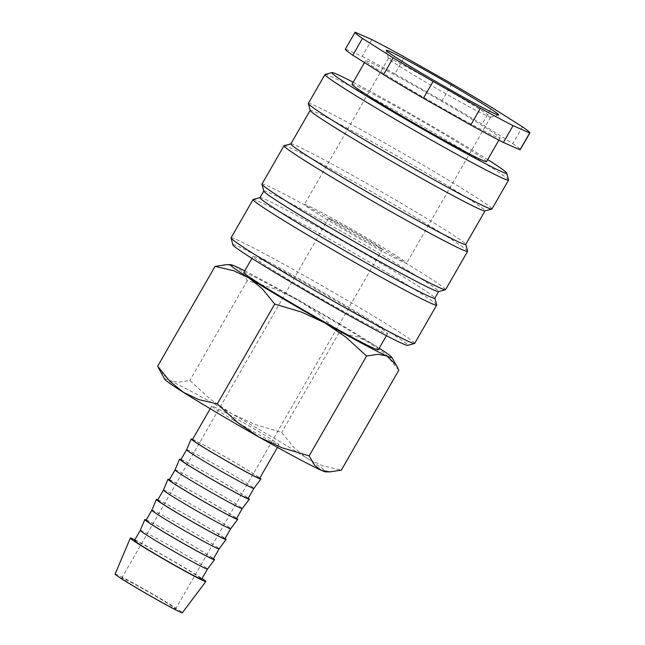 <?xml version="1.0" encoding="UTF-8"?>
<svg xmlns="http://www.w3.org/2000/svg" width="645" height="645" viewBox="0 0 645 645"><rect width="100%" height="100%" fill="white"/><g stroke="black" fill="none" stroke-linecap="round" stroke-linejoin="round"><path stroke-width="0.48" stroke-dasharray="3.23 2.42" d="M343.567 305.295A77.577 2.814 -150.1 0 1 387.589 333.675A77.577 2.814 -150.1 0 1 297.095 284.711A77.577 2.814 -150.1 0 1 253.082 256.331A77.577 2.814 -150.1 0 1 343.567 305.295M378.309 349.808A77.577 2.814 29.9 0 0 334.295 321.42A77.577 2.814 29.9 0 0 243.802 272.456M231.047 237.844A105.893 3.846 -150.1 0 1 354.565 304.682A105.893 3.846 -150.1 0 1 414.646 343.422M232.893 244.874A100.854 3.66 -150.1 0 1 350.541 308.383A100.854 3.66 -150.1 0 1 407.64 345.357M253.203 199.45A105.893 3.846 -150.1 0 1 376.591 266.369A105.893 3.846 -150.1 0 1 436.681 304.956M259.959 197.684A100.854 3.66 -150.1 0 1 260.08 197.596A100.854 3.66 -150.1 0 1 377.591 261.33A100.854 3.66 -150.1 0 1 434.827 298.079A100.854 3.66 -150.1 0 1 434.819 298.232M263.813 191.105A100.854 3.66 -150.1 0 1 263.821 190.96A100.854 3.66 -150.1 0 1 381.461 254.614A100.854 3.66 -150.1 0 1 438.681 291.508A100.854 3.66 -150.1 0 1 438.56 291.588M261.967 184.075A105.893 3.846 -150.1 0 1 385.484 250.913A105.893 3.846 -150.1 0 1 445.566 289.653M284.123 145.681A105.893 3.846 -150.1 0 1 407.511 212.6A105.893 3.846 -150.1 0 1 467.601 251.187M290.879 143.916A100.854 3.66 -150.1 0 1 291 143.835A100.854 3.66 -150.1 0 1 408.511 207.569A100.854 3.66 -150.1 0 1 465.738 244.31A100.854 3.66 -150.1 0 1 465.73 244.463M310.189 110.456A100.854 3.66 -150.1 0 1 310.197 110.311A100.854 3.66 -150.1 0 1 427.837 173.965A100.854 3.66 -150.1 0 1 485.056 210.859A100.854 3.66 -150.1 0 1 484.935 210.939M308.342 103.426A105.893 3.846 -150.1 0 1 431.86 170.264A105.893 3.846 -150.1 0 1 491.941 209.004M325.088 74.441A105.893 3.846 -150.1 0 1 448.477 141.36A105.893 3.846 -150.1 0 1 508.566 179.947M353.186 82.246A100.854 3.66 -150.1 0 1 449.476 136.329A100.854 3.66 -150.1 0 1 487.693 159.589M456.031 109.715A77.577 2.814 -150.1 0 1 500.052 138.095A77.577 2.814 -150.1 0 1 409.559 89.131A77.577 2.814 -150.1 0 1 365.546 60.751A77.577 2.814 -150.1 0 1 456.031 109.715M352.017 84.277A77.577 2.814 -150.1 0 1 442.51 133.241A77.577 2.814 -150.1 0 1 486.524 161.621M451.831 83.802L442.164 100.604A100.854 3.66 -150.1 0 1 463.005 112.802A100.854 3.66 -150.1 0 1 482.033 124.195L491.692 107.392M160.218 371.528L169.611 380.558L178.383 382.227L189.848 380.486L210.528 399.384L231.636 413.663L254.775 424.418L281.696 432.44L294.031 447.646L307.383 458.498L322.766 465.811L341.35 470.141M164.709 379.26A93.098 3.378 -150.1 0 1 169.611 380.558A93.098 3.378 -150.1 0 1 231.636 413.663A93.098 3.378 -150.1 0 1 273.246 437.737A93.098 3.378 -150.1 0 1 307.383 458.498A93.098 3.378 -150.1 0 1 325.798 471.882M338.939 323.484A93.098 3.378 -150.1 0 1 373.084 344.245L357.701 336.932L339.117 332.594L318.436 313.696L297.329 299.409A93.098 3.378 -150.1 0 1 338.939 323.484M134.797 539.849A43.554 1.58 -150.1 0 1 181.108 565.584A43.554 1.58 -150.1 0 1 202.054 578.517M115.116 574.074A38.789 1.411 -150.1 0 1 160.363 598.552A38.789 1.411 -150.1 0 1 182.366 612.75M140.239 530.384L140.231 530.392A38.789 1.411 -150.1 0 1 185.478 554.869A38.789 1.411 -150.1 0 1 207.488 569.059L207.488 569.059M134.442 540.47A38.789 1.411 -150.1 0 1 179.681 564.947A38.789 1.411 -150.1 0 1 201.691 579.137M146.222 519.975A40.216 1.459 -150.1 0 1 191.71 544.977A40.216 1.459 -150.1 0 1 213.479 558.643M151.833 510.227L151.825 510.227A38.789 1.411 -150.1 0 1 197.072 534.705A38.789 1.411 -150.1 0 1 219.082 548.895L219.082 548.903M146.036 520.305A38.789 1.411 -150.1 0 1 191.275 544.783A38.789 1.411 -150.1 0 1 213.285 558.981M157.823 499.81A40.216 1.459 -150.1 0 1 203.304 524.812A40.216 1.459 -150.1 0 1 225.073 538.478M163.427 490.063L163.419 490.063A38.789 1.411 -150.1 0 1 208.666 514.541A38.789 1.411 -150.1 0 1 230.676 528.731L230.676 528.739M157.63 500.141A38.789 1.411 -150.1 0 1 202.869 524.627A38.789 1.411 -150.1 0 1 224.879 538.817M169.417 479.646A40.216 1.459 -150.1 0 1 214.898 504.648A40.216 1.459 -150.1 0 1 236.667 518.322M175.021 469.899L175.021 469.899A38.789 1.411 -150.1 0 1 220.259 494.384A38.789 1.411 -150.1 0 1 242.27 508.574L242.27 508.574M169.224 479.977A38.789 1.411 -150.1 0 1 214.463 504.463A38.789 1.411 -150.1 0 1 236.473 518.653M181.011 459.482A40.216 1.459 -150.1 0 1 226.492 484.492A40.216 1.459 -150.1 0 1 248.261 498.158M186.615 449.734L186.615 449.742A38.789 1.411 -150.1 0 1 231.861 474.22A38.789 1.411 -150.1 0 1 253.864 488.41L253.864 488.41M180.818 459.821A38.789 1.411 -150.1 0 1 226.064 484.298A38.789 1.411 -150.1 0 1 248.067 498.488M192.605 439.318A40.216 1.459 -150.1 0 1 238.086 464.327A40.216 1.459 -150.1 0 1 259.854 477.993M233.74 420.242A38.789 1.411 29.9 0 0 278.987 444.719A38.789 1.411 29.9 0 0 256.976 430.529A38.789 1.411 29.9 0 0 211.729 406.052A38.789 1.411 29.9 0 0 233.74 420.242M192.412 439.656A38.789 1.411 -150.1 0 1 237.658 464.134A38.789 1.411 -150.1 0 1 259.661 478.324M364.796 237.957A31.033 1.129 -150.1 0 1 382.404 249.309A31.033 1.129 -150.1 0 1 346.212 229.725A31.033 1.129 -150.1 0 1 328.603 218.373A31.033 1.129 -150.1 0 1 364.796 237.957M139.449 589.296A31.033 1.129 29.9 0 0 175.642 608.88A31.033 1.129 29.9 0 0 158.041 597.528A31.033 1.129 29.9 0 0 121.841 577.936A31.033 1.129 29.9 0 0 139.449 589.296M457.184 95.549A58.961 2.137 -150.1 0 1 490.635 117.124A58.961 2.137 -150.1 0 1 490.563 117.172A58.961 2.137 -150.1 0 1 421.862 79.907A58.961 2.137 -150.1 0 1 388.403 58.429A58.961 2.137 -150.1 0 1 388.411 58.34A58.961 2.137 -150.1 0 1 457.184 95.549M373.165 241.665A58.961 2.137 -150.1 0 1 406.616 263.233A58.961 2.137 -150.1 0 1 337.843 226.024A58.961 2.137 -150.1 0 1 304.392 204.449A58.961 2.137 -150.1 0 1 373.165 241.665M244.737 270.844A93.098 3.378 -150.1 0 1 297.329 299.409L274.19 288.662L247.261 280.639L242.044 271.505L235.304 266.304L226.629 264.635M398.771 370.294L386.436 355.089L373.084 344.245A93.098 3.378 -150.1 0 1 379.244 348.187M247.261 280.639L189.848 380.486M339.117 332.594L281.696 432.44M522.442 126.823L512.775 143.625L482.033 124.195M442.164 100.604L394.829 73.828L404.488 57.026M371.851 39.603L362.184 56.405L345.591 49.052L355.25 32.25M362.184 56.405A100.854 3.66 -150.1 0 1 394.829 73.828M512.775 143.625A100.854 3.66 -150.1 0 1 520.225 149.696M387.589 333.675L386.419 335.698M500.052 138.095L498.883 140.126M278.987 444.719L277.455 447.388M382.404 249.309L175.642 608.88M490.635 117.124L406.616 263.233M490.563 117.172L498.601 115.003M388.403 58.429L386.226 50.391M388.411 58.34L304.392 204.449M328.603 218.373L121.841 577.936M211.729 406.052L210.206 408.712M365.546 60.751L364.481 62.597M253.082 256.331L251.913 258.355"/><path stroke-width="0.97" d="M251.913 258.355L243.802 272.456A77.577 2.814 29.9 0 0 287.823 300.844A77.577 2.814 29.9 0 0 378.309 349.808L386.419 335.698M434.851 298.175L436.681 304.956A105.893 3.846 -150.1 0 1 436.673 305.109L414.646 343.422A105.893 3.846 -150.1 0 1 414.517 343.503A105.893 3.846 -150.1 0 1 291.129 276.584A105.893 3.846 -150.1 0 1 231.039 238.005A105.893 3.846 -150.1 0 1 231.047 237.844L253.074 199.539A105.893 3.846 -150.1 0 1 253.203 199.45L259.991 197.62M414.517 343.503L407.64 345.357A100.854 3.66 -150.1 0 1 290.129 281.623A100.854 3.66 -150.1 0 1 232.893 244.874L231.039 238.005M436.673 305.109A105.893 3.846 -150.1 0 1 313.156 238.279A105.893 3.846 -150.1 0 1 253.074 199.539M438.648 291.564L434.819 298.232A100.854 3.66 -150.1 0 1 317.179 234.578A100.854 3.66 -150.1 0 1 259.959 197.684L263.789 191.017M465.763 244.407L467.601 251.187A105.893 3.846 -150.1 0 1 467.593 251.348L445.566 289.653A105.893 3.846 -150.1 0 1 445.437 289.742L438.56 291.588A100.854 3.66 -150.1 0 1 321.041 227.854A100.854 3.66 -150.1 0 1 263.813 191.105L261.951 184.236A105.893 3.846 -150.1 0 1 261.967 184.075L283.994 145.77A105.893 3.846 -150.1 0 1 284.123 145.681L290.911 143.859M445.437 289.742A105.893 3.846 -150.1 0 1 322.048 222.815A105.893 3.846 -150.1 0 1 261.951 184.236M467.593 251.348A105.893 3.846 -150.1 0 1 344.075 184.51A105.893 3.846 -150.1 0 1 283.994 145.77M485.024 210.915L465.73 244.463A100.854 3.66 -150.1 0 1 348.098 180.81A100.854 3.66 -150.1 0 1 290.879 143.916L310.164 110.368M487.693 159.589A100.854 3.66 -150.1 0 1 506.704 173.07L508.566 179.947A105.893 3.846 -150.1 0 1 508.558 180.1L491.941 209.004A105.893 3.846 -150.1 0 1 491.812 209.093L484.935 210.939A100.854 3.66 -150.1 0 1 367.416 147.205A100.854 3.66 -150.1 0 1 310.189 110.456L308.326 103.587A105.893 3.846 -150.1 0 1 308.342 103.426L324.959 74.53A105.893 3.846 -150.1 0 1 325.088 74.441L331.965 72.595A100.854 3.66 -150.1 0 1 353.186 82.246M491.812 209.093A105.893 3.846 -150.1 0 1 368.424 142.166A105.893 3.846 -150.1 0 1 308.326 103.587M508.558 180.1A105.893 3.846 -150.1 0 1 385.041 113.27A105.893 3.846 -150.1 0 1 324.959 74.53M506.704 173.07A100.854 3.66 -150.1 0 1 389.064 109.569A100.854 3.66 -150.1 0 1 331.965 72.595M498.883 140.126L486.524 161.621A77.577 2.814 -150.1 0 1 396.03 112.657A77.577 2.814 -150.1 0 1 352.017 84.277L364.481 62.597M423.426 98.242L470.761 125.025L480.428 108.223L433.085 81.439L423.426 98.242A100.854 3.66 -150.1 0 1 402.585 86.043A100.854 3.66 -150.1 0 1 383.557 74.651L393.224 57.848L362.474 38.418L352.815 55.22L383.557 74.651M433.085 81.439A100.854 3.66 -150.1 0 1 412.252 69.241A100.854 3.66 -150.1 0 1 393.224 57.848M362.474 38.418A100.854 3.66 -150.1 0 1 355.032 32.347A100.854 3.66 -150.1 0 1 355.25 32.25L371.851 39.603A100.854 3.66 -150.1 0 1 404.488 57.026L451.831 83.802A100.854 3.66 -150.1 0 1 472.664 96A100.854 3.66 -150.1 0 1 491.692 107.392L522.442 126.823A100.854 3.66 -150.1 0 1 529.884 132.894A100.854 3.66 -150.1 0 1 529.666 132.991L513.065 125.646L503.406 142.448L519.999 149.793L529.666 132.991M259.088 437.108A93.098 3.378 -150.1 0 1 217.478 413.034A93.098 3.378 -150.1 0 1 183.333 392.281A93.098 3.378 -150.1 0 1 164.709 379.26L157.654 366.223L169.982 381.429L183.333 392.281L198.716 399.594L217.3 403.923L237.981 422.822L259.088 437.108L282.228 447.856L309.157 455.886L314.373 465.013L321.113 470.213A93.098 3.378 -150.1 0 1 259.088 437.108M230.62 264.635L226.629 264.635L215.067 266.377L233.651 270.707L249.035 278.019L262.386 288.871L274.722 304.077L301.65 312.107L324.79 322.855A93.098 3.378 -150.1 0 1 283.171 298.78A93.098 3.378 -150.1 0 1 249.035 278.019A93.098 3.378 -150.1 0 1 230.62 264.635A93.098 3.378 -150.1 0 1 235.304 266.304A93.098 3.378 -150.1 0 1 244.737 270.844M202.054 578.517A43.554 1.58 -150.1 0 1 205.82 581.524A43.554 1.58 -150.1 0 1 155.018 554.031A43.554 1.58 -150.1 0 1 130.306 538.099A43.554 1.58 -150.1 0 1 134.797 539.849M205.82 581.524L182.366 612.75A38.789 1.411 -150.1 0 1 137.127 588.264A38.789 1.411 -150.1 0 1 115.116 574.074L130.306 538.099M140.231 530.392L134.442 540.47A38.789 1.411 -150.1 0 0 156.445 554.66A38.789 1.411 -150.1 0 0 201.691 579.137L207.488 569.059A38.789 1.411 -150.1 0 1 207.488 569.067A38.789 1.411 -150.1 0 1 162.242 544.574A38.789 1.411 -150.1 0 1 140.231 530.392A38.789 1.411 -150.1 0 1 140.239 530.384L144.794 519.596A40.216 1.459 -150.1 0 1 146.222 519.975M213.479 558.643A40.216 1.459 -150.1 0 1 214.519 559.699A40.216 1.459 -150.1 0 1 167.611 534.31A40.216 1.459 -150.1 0 1 144.794 519.596M151.825 510.227L146.036 520.305A38.789 1.411 -150.1 0 0 168.039 534.495A38.789 1.411 -150.1 0 0 213.285 558.981L219.082 548.903A38.789 1.411 -150.1 0 1 219.082 548.903A38.789 1.411 -150.1 0 1 173.836 524.417A38.789 1.411 -150.1 0 1 151.825 510.227A38.789 1.411 -150.1 0 1 151.833 510.227L156.388 499.44A40.216 1.459 -150.1 0 1 157.823 499.81M225.073 538.478A40.216 1.459 -150.1 0 1 226.113 539.534A40.216 1.459 -150.1 0 1 179.205 514.146A40.216 1.459 -150.1 0 1 156.388 499.44M163.419 490.063L157.63 500.141A38.789 1.411 -150.1 0 0 179.633 514.331A38.789 1.411 -150.1 0 0 224.879 538.817L230.676 528.739A38.789 1.411 -150.1 0 1 230.676 528.739A38.789 1.411 -150.1 0 1 185.429 504.253A38.789 1.411 -150.1 0 1 163.419 490.071A38.789 1.411 -150.1 0 1 163.427 490.063L167.982 479.275A40.216 1.459 -150.1 0 1 169.417 479.646M236.667 518.322A40.216 1.459 -150.1 0 1 237.707 519.37A40.216 1.459 -150.1 0 1 190.799 493.981A40.216 1.459 -150.1 0 1 167.982 479.275M242.27 508.574L242.27 508.574A38.789 1.411 -150.1 0 1 197.023 484.089A38.789 1.411 -150.1 0 1 175.013 469.907A38.789 1.411 -150.1 0 1 175.021 469.899L169.224 479.977A38.789 1.411 -150.1 0 0 191.226 494.175A38.789 1.411 -150.1 0 0 236.473 518.653L242.27 508.574L249.301 499.206A40.216 1.459 -150.1 0 1 202.393 473.817A40.216 1.459 -150.1 0 1 179.576 459.111A40.216 1.459 -150.1 0 1 181.011 459.482M248.261 498.158A40.216 1.459 -150.1 0 1 249.301 499.206M186.615 449.742L180.818 459.821A38.789 1.411 -150.1 0 0 202.82 474.01A38.789 1.411 -150.1 0 0 248.067 498.488L253.864 488.41A38.789 1.411 -150.1 0 1 208.617 463.924A38.789 1.411 -150.1 0 1 186.607 449.742A38.789 1.411 -150.1 0 1 186.615 449.734L191.17 438.947A40.216 1.459 -150.1 0 1 192.605 439.318M259.854 477.993A40.216 1.459 -150.1 0 1 260.894 479.041A40.216 1.459 -150.1 0 1 213.987 453.653A40.216 1.459 -150.1 0 1 191.17 438.947M277.455 447.388L259.661 478.324A38.789 1.411 -150.1 0 1 214.414 453.846A38.789 1.411 -150.1 0 1 192.412 439.656L210.206 408.712M461.885 91.227A64.855 2.354 -150.1 0 1 498.601 115.003A64.855 2.354 -150.1 0 1 423.031 74.022A64.855 2.354 -150.1 0 1 386.226 50.391A64.855 2.354 -150.1 0 1 461.885 91.227M379.244 348.187A93.098 3.378 -150.1 0 1 391.709 357.266A93.098 3.378 -150.1 0 1 386.815 355.959A93.098 3.378 -150.1 0 1 324.79 322.855L345.897 337.133L366.57 356.032L378.043 354.29L386.815 355.959L396.199 364.989L398.771 370.294L341.35 470.141L329.797 471.882L321.113 470.213A93.098 3.378 -150.1 0 0 325.798 471.882L329.797 471.882M215.067 266.377L157.654 366.223M274.722 304.077L217.3 403.923M366.57 356.032L309.157 455.886M513.065 125.646A100.854 3.66 -150.1 0 1 480.428 108.223M529.884 132.894L520.225 149.696A100.854 3.66 -150.1 0 1 519.999 149.793M352.815 55.22A100.854 3.66 -150.1 0 1 345.365 49.149L355.032 32.347M503.406 142.448A100.854 3.66 -150.1 0 1 470.761 125.025M207.488 569.067L214.519 559.699M219.082 548.903L226.113 539.534M230.676 528.739L237.707 519.37M253.864 488.41L260.894 479.041M175.013 469.907L179.576 459.111M391.709 357.266L396.199 364.989"/></g></svg>
